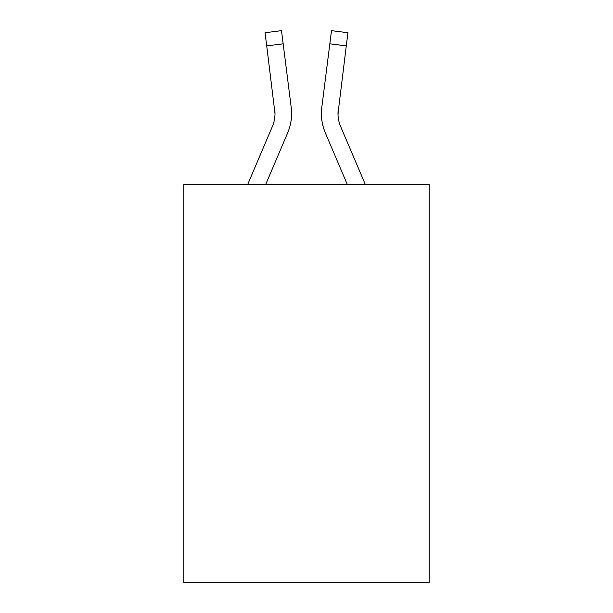 <?xml version="1.0" encoding="UTF-8"?>
<svg xmlns="http://www.w3.org/2000/svg" width="613" height="613" viewBox="0 0 613 613"><rect width="100%" height="100%" fill="white"/><g stroke="black" fill="none" stroke-linecap="round" stroke-linejoin="round"><path stroke-width="0.92" d="M429.177 184.49L429.177 582.35L183.823 582.35L183.823 184.49L429.177 184.49M287.604 133.021L265.69 184.49L287.604 133.021A49.73 49.73 -50.7 0 0 291.19 107.306L283.168 43.807L266.716 45.883L265.054 32.727L281.505 30.65L283.168 43.807M247.675 184.49L272.356 126.523A33.156 33.156 -27.8 0 0 274.999 113.597L266.716 45.883M291.52 115.949L291.581 113.512M290.937 105.313L291.19 107.306L290.937 105.313M365.325 184.49L340.644 126.523A33.156 33.156 27.8 0 1 338.001 113.597L346.284 45.883L329.832 43.807L331.495 30.65L347.946 32.727L331.495 30.65L347.946 32.727L331.495 30.65L347.946 32.727L331.495 30.65L347.946 32.727L331.495 30.65L347.946 32.727L331.495 30.65L347.946 32.727L346.284 45.883M325.396 133.021L347.31 184.49L325.396 133.021A49.73 49.73 50.7 0 1 321.81 107.306L329.832 43.807M338.039 115.16L338.261 109.382A33.156 33.156 50.7 0 0 340.644 126.523A33.156 33.156 50.7 0 1 338.001 113.597L338.261 109.382M272.356 126.523A33.156 33.156 -50.7 0 0 274.999 113.597A33.156 33.156 -50.7 0 1 272.356 126.523A33.156 33.156 -50.7 0 0 274.999 113.597A33.156 33.156 -50.7 0 1 272.356 126.523A33.156 33.156 -50.7 0 0 274.999 113.597A33.156 33.156 -50.7 0 1 272.356 126.523A33.156 33.156 -50.7 0 0 274.999 113.597A33.156 33.156 -50.7 0 1 272.356 126.523A33.156 33.156 -50.7 0 0 274.999 113.597A33.156 33.156 -50.7 0 1 272.356 126.523A33.156 33.156 -50.7 0 0 274.999 113.597A33.156 33.156 -50.7 0 1 272.356 126.523A33.156 33.156 -50.7 0 0 274.999 113.597A33.156 33.156 -50.7 0 1 272.356 126.523A33.156 33.156 -50.7 0 0 274.999 113.597A33.156 33.156 -50.7 0 1 272.356 126.523A33.156 33.156 -50.7 0 0 274.999 113.597A33.156 33.156 -50.7 0 1 272.356 126.523A33.156 33.156 -50.7 0 0 274.999 113.597A33.156 33.156 -50.7 0 1 272.356 126.523A33.156 33.156 -50.7 0 0 274.999 113.597A33.156 33.156 -50.7 0 1 272.356 126.523A33.156 33.156 -50.7 0 0 274.999 113.597A33.156 33.156 -50.7 0 1 272.356 126.523A33.156 33.156 -50.7 0 0 274.999 113.597A33.156 33.156 -50.7 0 1 272.356 126.523A33.156 33.156 -50.7 0 0 274.999 113.597A33.156 33.156 -50.7 0 1 272.356 126.523A33.156 33.156 -50.7 0 0 274.999 113.597A33.156 33.156 -50.7 0 1 272.356 126.523A33.156 33.156 -50.7 0 0 274.999 113.597A33.156 33.156 -50.7 0 1 272.356 126.523A33.156 33.156 -50.7 0 0 274.999 113.597A33.156 33.156 -50.7 0 1 272.356 126.523A33.156 33.156 -50.7 0 0 274.999 113.597A33.156 33.156 -50.7 0 1 272.356 126.523A33.156 33.156 -50.7 0 0 274.999 113.597A33.156 33.156 -50.7 0 1 272.356 126.523A33.156 33.156 -50.7 0 0 274.999 113.597A33.156 33.156 -50.7 0 1 272.356 126.523A33.156 33.156 -50.7 0 0 274.999 113.597A33.156 33.156 -50.7 0 1 272.356 126.523A33.156 33.156 -50.7 0 0 274.999 113.597A33.156 33.156 -50.7 0 1 272.356 126.523A33.156 33.156 -50.7 0 0 274.999 113.597A33.156 33.156 -50.7 0 1 272.356 126.523A33.156 33.156 -50.7 0 0 274.999 113.597A33.156 33.156 -50.7 0 1 272.356 126.523A33.156 33.156 -50.7 0 0 274.999 113.597A33.156 33.156 -50.7 0 1 272.356 126.523A33.156 33.156 -50.7 0 0 274.999 113.597A33.156 33.156 -50.7 0 1 272.356 126.523A33.156 33.156 -50.7 0 0 274.999 113.597A33.156 33.156 -50.7 0 1 272.356 126.523A33.156 33.156 -50.7 0 0 274.999 113.597A33.156 33.156 -50.7 0 1 272.356 126.523A33.156 33.156 -50.7 0 0 274.999 113.597A33.156 33.156 -50.7 0 1 272.356 126.523A33.156 33.156 -50.7 0 0 274.999 113.597A33.156 33.156 -50.7 0 1 272.356 126.523A33.156 33.156 -50.7 0 0 274.999 113.597A33.156 33.156 -50.7 0 1 272.356 126.523A33.156 33.156 -50.7 0 0 274.999 113.597A33.156 33.156 -50.7 0 1 272.356 126.523A33.156 33.156 -50.7 0 0 274.739 109.382L274.999 113.597M340.644 126.523A33.156 33.156 50.7 0 1 338.001 113.597A33.156 33.156 50.7 0 0 340.644 126.523A33.156 33.156 50.7 0 1 338.001 113.597A33.156 33.156 50.7 0 0 340.644 126.523A33.156 33.156 50.7 0 1 338.001 113.597A33.156 33.156 50.7 0 0 340.644 126.523A33.156 33.156 50.7 0 1 338.001 113.597A33.156 33.156 50.7 0 0 340.644 126.523A33.156 33.156 50.7 0 1 338.001 113.597A33.156 33.156 50.7 0 0 340.644 126.523A33.156 33.156 50.7 0 1 338.001 113.597A33.156 33.156 50.7 0 0 340.644 126.523A33.156 33.156 50.7 0 1 338.001 113.597A33.156 33.156 50.7 0 0 340.644 126.523A33.156 33.156 50.7 0 1 338.001 113.597A33.156 33.156 50.7 0 0 340.644 126.523A33.156 33.156 50.7 0 1 338.001 113.597A33.156 33.156 50.7 0 0 340.644 126.523A33.156 33.156 50.7 0 1 338.001 113.597A33.156 33.156 50.7 0 0 340.644 126.523A33.156 33.156 50.7 0 1 338.001 113.597A33.156 33.156 50.7 0 0 340.644 126.523A33.156 33.156 50.7 0 1 338.001 113.597A33.156 33.156 50.7 0 0 340.644 126.523A33.156 33.156 50.7 0 1 338.001 113.597A33.156 33.156 50.7 0 0 340.644 126.523A33.156 33.156 50.7 0 1 338.001 113.597A33.156 33.156 50.7 0 0 340.644 126.523A33.156 33.156 50.7 0 1 338.001 113.597A33.156 33.156 50.7 0 0 340.644 126.523A33.156 33.156 50.7 0 1 338.001 113.597A33.156 33.156 50.7 0 0 340.644 126.523A33.156 33.156 50.7 0 1 338.001 113.597A33.156 33.156 50.7 0 0 340.644 126.523A33.156 33.156 50.7 0 1 338.001 113.597A33.156 33.156 50.7 0 0 340.644 126.523A33.156 33.156 50.7 0 1 338.001 113.597A33.156 33.156 50.7 0 0 340.644 126.523A33.156 33.156 50.7 0 1 338.001 113.597A33.156 33.156 50.7 0 0 340.644 126.523A33.156 33.156 50.7 0 1 338.001 113.597A33.156 33.156 50.7 0 0 340.644 126.523A33.156 33.156 50.7 0 1 338.001 113.597A33.156 33.156 50.7 0 0 340.644 126.523A33.156 33.156 50.7 0 1 338.001 113.597A33.156 33.156 50.7 0 0 340.644 126.523A33.156 33.156 50.7 0 1 338.001 113.597A33.156 33.156 50.7 0 0 340.644 126.523A33.156 33.156 50.7 0 1 338.001 113.597A33.156 33.156 50.7 0 0 340.644 126.523A33.156 33.156 50.7 0 1 338.001 113.597A33.156 33.156 50.7 0 0 340.644 126.523A33.156 33.156 50.7 0 1 338.001 113.597A33.156 33.156 50.7 0 0 340.644 126.523A33.156 33.156 50.7 0 1 338.001 113.597A33.156 33.156 50.7 0 0 340.644 126.523A33.156 33.156 50.7 0 1 338.001 113.597A33.156 33.156 50.7 0 0 340.644 126.523A33.156 33.156 50.7 0 1 338.001 113.597A33.156 33.156 50.7 0 0 340.644 126.523A33.156 33.156 50.7 0 1 338.001 113.597A33.156 33.156 50.7 0 0 340.644 126.523A33.156 33.156 50.7 0 1 338.001 113.597M321.48 115.964L321.419 113.512M347.946 32.727L331.495 30.65M265.054 32.727L281.505 30.65"/></g></svg>
